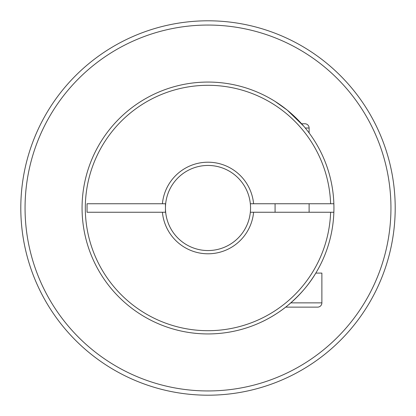 <?xml version="1.0" encoding="UTF-8"?>
<svg xmlns="http://www.w3.org/2000/svg" width="416" height="416" viewBox="0 0 416 416"><rect width="100%" height="100%" fill="white"/><g stroke="black" fill="none" stroke-linecap="round" stroke-linejoin="round"><path stroke-width="0.62" d="M290.815 302.874L321.88 302.874A4.254 4.254 0 0 1 317.626 307.133L285.667 307.133M308.506 132.122L309.114 132.933L309.114 128.014A4.254 4.254 0 0 0 304.86 123.76L301.61 123.76L290.68 113.012M275.08 203.746L275.08 212.254M309.114 203.746L309.114 212.254M321.88 302.874L321.88 273.094L315.806 273.094C309.067 284.606 299.634 295.464 287.503 305.666C275.813 315.406 262.044 321.786 262.314 321.62M25.054 208A182.946 182.946 0 0 0 208 390.946A182.946 182.946 0 0 0 390.946 208A182.946 182.946 0 0 0 208 25.054A182.946 182.946 0 0 0 25.054 208M395.2 208A187.2 187.2 0 0 1 208 395.2A187.2 187.2 0 0 1 20.8 208A187.2 187.2 0 0 1 208 20.8A187.2 187.2 0 0 1 395.2 208M333.861 212.254A125.934 125.934 0 0 1 205.873 333.918A125.934 125.934 0 0 1 82.066 208A125.934 125.934 0 0 1 205.873 82.082A125.934 125.934 0 0 1 333.861 212.254L250.333 212.254A42.546 42.546 0 0 0 208 165.454A42.546 42.546 0 0 0 165.667 212.254A42.546 42.546 0 0 0 250.333 212.254M253.588 212.254A45.786 45.786 0 0 1 162.412 212.254L165.667 212.254M303.649 126.079L287.222 110.105L275.08 101.416M165.667 203.746L87.048 203.746L87.048 212.254L162.412 212.254M162.412 203.746A45.786 45.786 0 0 1 253.588 203.746L250.333 203.746M333.861 203.746L253.588 203.746M330.621 203.746A122.694 122.694 0 0 0 145.428 102.461A122.694 122.694 0 0 0 145.428 313.539A122.694 122.694 0 0 0 330.621 212.254M165.454 203.746L165.454 212.254M309.114 128.014L305.271 128.014"/></g></svg>
